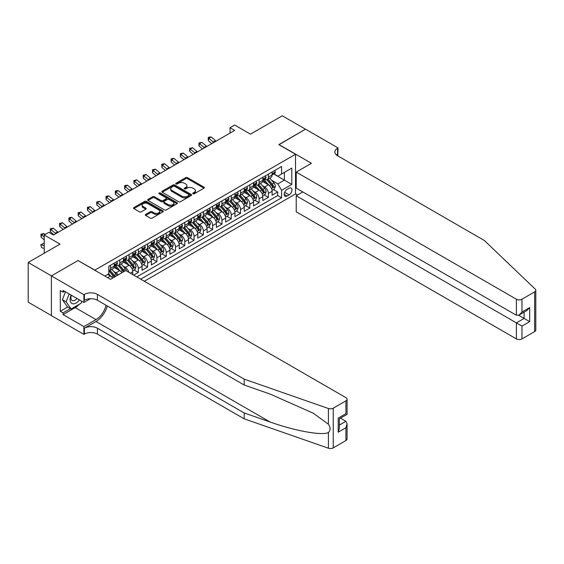 <?xml version="1.0" encoding="UTF-8"?>
<svg xmlns="http://www.w3.org/2000/svg" width="564" height="564" viewBox="0 0 564 564"><rect width="100%" height="100%" fill="white"/><g stroke="black" fill="none" stroke-linecap="round" stroke-linejoin="round"><path stroke-width="0.85" d="M192.987 193.762A0.902 0.522 0 0 0 194.263 193.762L203.949 188.172A1.29 0.747 0 0 0 204.33 187.643A1.29 0.747 0 0 0 203.949 187.114L187.537 177.639A1.29 0.747 0 0 0 185.711 177.639L176.024 183.237A0.902 0.522 0 0 0 175.756 183.603A0.902 0.522 0 0 0 176.024 183.97A0.902 0.522 0 0 0 177.3 183.97L178.555 183.244A4.124 2.383 0 0 1 184.393 183.244L185.76 184.033A4.124 2.383 0 0 1 186.966 185.718A4.124 2.383 0 0 1 185.76 187.403L184.506 188.129A0.902 0.522 0 0 0 184.238 188.496A0.902 0.522 0 0 0 184.506 188.869A0.902 0.522 0 0 0 185.782 188.869L187.036 188.143A4.124 2.383 0 0 1 192.874 188.143L194.242 188.933A4.124 2.383 0 0 1 195.447 190.618A4.124 2.383 0 0 1 194.242 192.303L192.987 193.029A0.902 0.522 0 0 0 192.719 193.396A0.902 0.522 0 0 0 192.987 193.762L192.987 193.029M145.681 214.391A1.29 0.747 0 0 0 145.3 214.912A1.29 0.747 0 0 0 145.681 215.441L150.285 218.099A1.29 0.747 0 0 0 152.111 218.099L162.869 211.888A1.29 0.747 0 0 0 163.25 211.359A1.29 0.747 0 0 0 162.869 210.837L146.457 201.355A1.29 0.747 0 0 0 144.631 201.355L133.872 207.573A1.29 0.747 0 0 0 133.492 208.095A1.29 0.747 0 0 0 133.872 208.624L139.435 211.831A1.29 0.747 0 0 0 141.261 211.831L145.864 209.173A1.29 0.747 0 0 0 146.238 208.652A1.29 0.747 0 0 0 145.864 208.123L143.108 206.53A3.447 1.995 0 0 1 142.093 205.12A3.447 1.995 0 0 1 144.222 203.28A3.447 1.995 0 0 1 147.987 203.717L158.787 209.949A3.447 1.995 0 0 1 159.802 211.359A3.447 1.995 0 0 1 157.673 213.199A3.447 1.995 0 0 1 153.909 212.769L152.111 211.726A1.29 0.747 0 0 0 150.285 211.726L145.681 214.391L145.681 215.441L150.285 212.804L150.285 211.726M78.135 260.631L94.858 270.128L295.522 154.275L278.799 144.617L305.505 129.198L282.282 115.789L250.465 134.161L234.673 125.039L230.027 127.725L234.673 130.404L53.517 234.991L48.871 232.312L44.225 234.991L44.225 253.229M78.135 260.469L51.423 275.888L28.2 262.479L60.017 244.113L44.225 234.991M178.647 201.729A1.29 0.747 0 0 0 180.466 201.729L191.231 195.511A1.29 0.747 0 0 0 191.605 194.989A1.29 0.747 0 0 0 191.231 194.46L174.819 184.985A1.29 0.747 0 0 0 172.993 184.985L162.235 191.196A1.29 0.747 0 0 0 161.854 191.725A1.29 0.747 0 0 0 162.235 192.246L178.647 201.729M159.45 193.96A0.902 0.522 0 0 1 160.359 194.087L160.359 193.015L177.047 202.645A1.29 0.747 0 0 1 177.427 203.174A1.29 0.747 0 0 1 177.047 203.703L166.288 209.914A1.29 0.747 0 0 1 164.462 209.914L148.05 200.439L148.05 199.381A1.29 0.747 0 0 0 147.676 199.91A1.29 0.747 0 0 0 148.05 200.439M148.05 199.381L152.654 196.723A1.29 0.747 0 0 1 154.48 196.723L161.135 200.565A1.29 0.747 0 0 0 162.961 200.565L166.013 198.803A1.29 0.747 0 0 0 166.394 198.274A1.29 0.747 0 0 0 166.013 197.752L159.083 193.748A0.902 0.522 0 0 1 158.822 193.381A0.902 0.522 0 0 1 159.379 192.902A0.902 0.522 0 0 1 160.359 193.015M51.38 315.551L28.2 302.17L28.2 262.479M133.689 275.112L138.335 272.433L134.105 269.994M132.286 260.73L134.62 262.077A5.252 3.031 60 0 1 138.335 268.513L142.05 266.37L142.05 270.283L147.62 267.068L143.397 264.629M141.578 255.372L143.905 256.719A5.252 3.031 60 0 1 147.62 263.155L151.342 261.005L151.342 264.925L156.912 261.703L152.689 259.264M150.863 250.007L153.196 251.354A5.252 3.031 60 0 1 156.912 257.79L160.627 255.64L160.627 259.56L166.204 256.338L161.974 253.899M160.155 244.642L162.488 245.989A5.252 3.031 60 0 1 166.204 252.425L169.919 250.282L169.919 254.195L175.496 250.98L171.266 248.534M169.447 239.277L171.78 240.624A5.252 3.031 60 0 1 175.496 247.06L179.211 244.917L179.211 248.83L184.781 245.615L180.558 243.176M178.732 233.912L181.065 235.258A5.252 3.031 60 0 1 184.781 241.695L188.496 239.552L188.496 243.465L194.072 240.25L189.849 237.811M188.023 228.554L190.357 229.9A5.252 3.031 60 0 1 194.072 236.337L197.788 234.187L197.788 238.107L203.364 234.885L199.134 232.446M197.315 223.189L199.649 224.535A5.252 3.031 60 0 1 203.364 230.972L207.08 228.829L207.08 232.742L212.656 229.52L208.426 227.081M206.607 217.824L208.941 219.17A5.252 3.031 60 0 1 212.656 225.607L216.372 223.464L216.372 227.377L221.941 224.162L217.718 221.715M215.892 212.459L218.226 213.805A5.252 3.031 60 0 1 221.941 220.242L225.656 218.099L225.656 222.012L231.233 218.797L227.003 216.357M225.184 207.101L227.518 208.447A5.252 3.031 60 0 1 231.233 214.877L234.948 212.734L234.948 216.654L240.525 213.432L236.295 210.992M234.476 201.736L236.809 203.082A5.252 3.031 60 0 1 240.525 209.519L244.24 207.369L244.24 211.288L249.817 208.067L245.587 205.627M243.768 196.371L246.094 197.717A5.252 3.031 60 0 1 249.817 204.154L253.532 202.011L253.532 205.923L259.102 202.709L254.879 200.262M253.053 191.006L255.386 192.352A5.252 3.031 60 0 1 259.102 198.789L262.817 196.646L262.817 200.558L268.393 197.344L268.393 193.424A5.252 3.031 -120 0 0 264.678 186.987L262.345 185.641M264.163 194.904L268.393 197.344M112.638 278.094A5.252 3.031 -120 0 0 110.466 276.022L107.675 274.414M121.93 272.729A5.252 3.031 -120 0 0 119.751 270.664L114.006 267.343M118.214 274.872A5.252 3.031 60 0 0 116.036 272.807L113.702 271.46M132.759 274.576L132.759 271.735A5.252 3.031 -120 0 0 129.043 265.299L123.297 261.978M128.825 272.306A5.252 3.031 60 0 0 125.328 267.442L122.994 266.095M142.05 266.37A5.252 3.031 -120 0 0 138.335 259.933L132.589 256.62M151.342 261.005A5.252 3.031 -120 0 0 147.62 254.568L141.881 251.255M160.627 255.64A5.252 3.031 -120 0 0 156.912 249.21L151.166 245.89M169.919 250.282A5.252 3.031 -120 0 0 166.204 243.845L160.458 240.525M179.211 244.917A5.252 3.031 -120 0 0 175.496 238.48L169.75 235.16M188.496 239.552A5.252 3.031 -120 0 0 184.781 233.115L179.035 229.802M197.788 234.187A5.252 3.031 -120 0 0 194.072 227.75L188.327 224.437M207.08 228.829A5.252 3.031 -120 0 0 203.364 222.392L197.619 219.072M216.372 223.464A5.252 3.031 -120 0 0 212.656 217.027L206.91 213.707M225.656 218.099A5.252 3.031 -120 0 0 221.941 211.662L216.195 208.349M234.948 212.734A5.252 3.031 -120 0 0 231.233 206.297L225.487 202.984M244.24 207.369A5.252 3.031 -120 0 0 240.525 200.932L234.779 197.619M253.532 202.011A5.252 3.031 -120 0 0 249.817 195.574L244.071 192.253M262.817 196.646A5.252 3.031 -120 0 0 259.102 190.209L253.356 186.888M289.113 188.221L287.069 189.405A4.075 2.355 120 0 0 284.404 192.994A4.075 2.355 120 0 0 285.031 196.258A4.075 2.355 120 0 0 287.069 196.053L289.113 194.876A4.075 2.355 120 0 0 291.771 191.288A4.075 2.355 120 0 0 291.144 188.023A4.075 2.355 120 0 0 289.113 188.221M144.328 281.253L295.522 193.96L295.522 154.275M140.704 279.159L281.584 197.823L281.584 190.315L277.869 183.878L271.637 180.283M104.841 276.05L108.789 273.773L108.789 266.264L281.584 166.5L281.584 174.008L291.807 168.107L291.807 184.414L281.584 190.315M115.987 265.052L116.036 265.08A5.252 3.031 60 0 0 118.666 265.341L122.381 263.198A5.252 3.031 -120 0 0 123.467 260.794L123.467 257.79M125.278 259.694L125.328 259.722A5.252 3.031 60 0 0 127.957 259.983L131.673 257.833A5.252 3.031 -120 0 0 132.759 255.429L132.759 252.425M134.57 254.329L134.62 254.357A5.252 3.031 60 0 0 137.242 254.618L140.958 252.468A5.252 3.031 -120 0 0 142.05 250.063L142.05 247.06M143.855 248.964L143.905 248.992A5.252 3.031 60 0 0 146.534 249.253L150.25 247.11A5.252 3.031 -120 0 0 151.342 244.698L151.342 241.695M153.147 243.599L153.196 243.627A5.252 3.031 60 0 0 155.826 243.888L159.541 241.744A5.252 3.031 -120 0 0 160.627 239.34L160.627 236.337M162.439 238.241L162.488 238.262A5.252 3.031 60 0 0 165.118 238.523L168.833 236.379A5.252 3.031 -120 0 0 169.919 233.975L169.919 230.972M171.731 232.876L171.78 232.904A5.252 3.031 60 0 0 174.403 233.165L178.118 231.014A5.252 3.031 -120 0 0 179.211 228.61L179.211 225.607M181.016 227.511L181.065 227.539A5.252 3.031 60 0 0 183.695 227.8L187.41 225.656A5.252 3.031 -120 0 0 188.496 223.245L188.496 220.242M190.308 222.145L190.357 222.174A5.252 3.031 60 0 0 192.987 222.435L196.702 220.291A5.252 3.031 -120 0 0 197.788 217.88L197.788 214.877M199.6 216.78L199.649 216.809A5.252 3.031 60 0 0 202.272 217.069L205.994 214.926A5.252 3.031 -120 0 0 207.08 212.522L207.08 209.519M208.892 211.422L208.941 211.451A5.252 3.031 60 0 0 211.563 211.704L215.279 209.561A5.252 3.031 -120 0 0 216.372 207.157L216.372 204.154M218.176 206.057L218.226 206.086A5.252 3.031 60 0 0 220.855 206.346L224.571 204.196A5.252 3.031 -120 0 0 225.656 201.792L225.656 198.789M227.468 200.692L227.518 200.721A5.252 3.031 60 0 0 230.147 200.981L233.863 198.838A5.252 3.031 -120 0 0 234.948 196.427L234.948 193.424M236.76 195.327L236.809 195.356A5.252 3.031 60 0 0 239.432 195.616L243.154 193.473A5.252 3.031 -120 0 0 244.24 191.069L244.24 188.066M246.052 189.962L246.094 189.99A5.252 3.031 60 0 0 248.724 190.251L252.439 188.108A5.252 3.031 -120 0 0 253.532 185.704L253.532 182.701M255.337 184.604L255.386 184.632A5.252 3.031 60 0 0 258.016 184.893L261.731 182.743A5.252 3.031 -120 0 0 262.817 180.339L262.817 177.336M136.798 276.91L277.685 195.574L277.685 191.979L272.109 195.193L272.109 191.281A5.252 3.031 -120 0 0 268.393 184.844L262.648 181.53M264.629 179.239L264.678 179.267A5.252 3.031 -120 0 0 267.308 179.528A5.252 3.031 -120 0 0 268.393 177.124L268.393 174.114M267.308 179.528L271.023 177.378A5.252 3.031 -120 0 0 272.109 174.974L272.109 171.971M110.466 265.299L110.466 268.302A5.252 3.031 60 0 1 109.374 270.706A5.252 3.031 60 0 1 108.789 270.917M109.374 270.706L113.089 268.563A5.252 3.031 -120 0 0 114.182 266.159L114.182 263.155M119.751 259.933L119.751 262.937A5.252 3.031 60 0 1 118.666 265.341M129.043 254.568L129.043 257.572A5.252 3.031 60 0 1 127.957 259.983M138.335 249.203L138.335 252.214A5.252 3.031 60 0 1 137.242 254.618M147.62 243.845L147.62 246.849A5.252 3.031 60 0 1 146.534 249.253M156.912 238.48L156.912 241.484A5.252 3.031 60 0 1 155.826 243.888M166.204 233.115L166.204 236.119A5.252 3.031 60 0 1 165.118 238.523M175.496 227.75L175.496 230.754A5.252 3.031 60 0 1 174.403 233.165M184.781 222.392L184.781 225.396A5.252 3.031 60 0 1 183.695 227.8M194.072 217.027L194.072 220.031A5.252 3.031 60 0 1 192.987 222.435M203.364 211.662L203.364 214.665A5.252 3.031 60 0 1 202.272 217.069M212.656 206.297L212.656 209.3A5.252 3.031 60 0 1 211.563 211.704M221.941 200.932L221.941 203.935A5.252 3.031 60 0 1 220.855 206.346M231.233 195.574L231.233 198.577A5.252 3.031 60 0 1 230.147 200.981M240.525 190.209L240.525 193.212A5.252 3.031 60 0 1 239.432 195.616M249.817 184.844L249.817 187.847A5.252 3.031 60 0 1 248.724 190.251M259.102 179.479L259.102 182.482A5.252 3.031 60 0 1 258.016 184.893M259.102 198.789L259.102 202.709M249.817 204.154L249.817 208.067M240.525 209.519L240.525 213.432M231.233 214.877L231.233 218.797M221.941 220.242L221.941 224.162M212.656 225.607L212.656 229.52M203.364 230.972L203.364 234.885M194.072 236.337L194.072 240.25M184.781 241.695L184.781 245.615M175.496 247.06L175.496 250.98M166.204 252.425L166.204 256.338M156.912 257.79L156.912 261.703M147.62 263.155L147.62 267.068M138.335 268.513L138.335 272.433M277.869 183.878L284.376 180.127L284.376 172.401L291.807 168.107M273.73 173.98L291.807 184.414M273.921 173.874L277.869 176.158L281.584 174.008M230.027 127.725L230.027 133.083M273.455 189.539L277.685 191.979M277.685 195.574L281.584 197.823M193.346 193.889L194.242 193.374A4.124 2.383 0 0 0 195.447 191.689L195.447 190.618M186.966 185.718L186.966 186.797A4.124 2.383 0 0 1 185.76 188.482L184.865 188.996M203.935 188.179L187.537 178.71A1.29 0.747 0 0 0 185.711 178.71L176.384 184.097M191.21 195.525L174.819 186.057A1.29 0.747 0 0 0 172.993 186.057L162.249 192.261M188.947 195.356A0.902 0.522 0 0 0 189.215 194.989A0.902 0.522 0 0 0 188.947 194.615L174.544 186.303A0.902 0.522 0 0 0 173.268 186.303L171.942 187.065A4.124 2.383 0 0 0 170.737 188.75A4.124 2.383 0 0 0 171.942 190.435L181.791 196.117A4.124 2.383 0 0 0 187.629 196.117L188.947 195.356L188.947 196.427A0.902 0.522 0 0 0 189.215 196.061L189.215 194.989M170.737 188.75L170.737 189.821A4.124 2.383 0 0 0 171.942 191.506L171.942 190.435M188.947 196.427L187.629 197.188A4.124 2.383 0 0 1 181.791 197.188L171.942 191.506M148.071 200.446L152.654 197.795L152.654 196.723M166.394 198.274L166.394 199.353A1.29 0.747 0 0 1 166.013 199.875L162.961 201.637A1.29 0.747 0 0 1 161.135 201.637L154.48 197.795A1.29 0.747 0 0 0 152.654 197.795M160.359 194.087L177.033 203.71M168.044 204.556A3.447 1.995 0 0 0 171.801 204.986A3.447 1.995 0 0 0 173.931 203.146A3.447 1.995 0 0 0 172.922 201.736L169.115 199.543A1.29 0.747 0 0 0 167.289 199.543L164.237 201.306A1.29 0.747 0 0 0 163.863 201.834A1.29 0.747 0 0 0 164.237 202.356L168.044 204.556L168.044 205.627A3.447 1.995 0 0 0 171.801 206.057A3.447 1.995 0 0 0 173.931 204.217L173.931 203.146M163.863 201.834L163.863 202.906A1.29 0.747 0 0 0 164.237 203.428L164.237 202.356M168.044 205.627L164.237 203.428M159.802 211.359L159.802 212.431A3.447 1.995 0 0 1 157.673 214.271A3.447 1.995 0 0 1 153.909 213.841L152.111 212.804A1.29 0.747 0 0 0 150.285 212.804M142.093 205.12L142.093 206.191A3.447 1.995 0 0 0 143.108 207.601L143.108 206.53M145.843 209.188L143.108 207.601M162.869 210.837L162.869 211.888L146.457 202.434A1.29 0.747 0 0 0 144.631 202.434L133.887 208.631M272.031 190.357L274.435 188.975L275.359 186.289A3.483 2.009 -120 0 0 274.005 183.025L269.761 178.111M268.908 185.182L264.058 179.571M266.152 183.547L263.332 180.29A8.34 4.815 -120 0 0 263.078 180.001M266.828 179.719L271.122 184.689A3.483 2.009 60 0 1 272.37 187.086C272.891 187.784 273.258 187.572 273.484 186.444A3.483 2.009 -120 0 0 272.243 184.04L267.992 179.126M267.082 179.634L271.7 184.978A1.777 1.022 60 0 1 272.144 185.669L273.484 186.444M272.37 187.086L272.616 187.495M274.569 170.554L275.359 171.921A3.483 2.009 60 0 1 274.64 173.458L272.877 174.48A3.483 2.009 -120 0 0 273.484 173.677L273.406 173.367M272.229 174.643L272.243 174.643A3.483 2.009 -120 0 0 272.877 174.48M273.032 173.416L273.484 173.677L272.37 174.318A3.483 2.009 60 0 1 272.109 174.812M213.791 142.459A6.571 3.793 60 0 1 213.248 142.036L208.821 138.314L208.306 140.633L211.824 143.594M216.118 141.12A6.571 3.793 60 0 1 215.568 140.697L211.14 136.974L208.821 138.314L208.186 137.616L209.11 137.08L211.14 136.974M208.306 140.633L208.186 137.616M71.113 295.085A8.538 4.928 120 0 0 73.116 303.841A8.538 4.928 120 0 0 79.489 299.921M71.402 295.254A5.844 3.377 120 0 0 72.114 300.485A5.844 3.377 120 0 0 72.968 300.753A5.844 3.377 120 0 0 77 298.49M81.886 301.303L81.153 303.192L71.12 308.98L67.405 306.837L62.392 299.703L65.452 291.821M71.12 308.98L66.108 301.846L69.168 293.964M62.392 299.703L66.108 301.846M302.812 191.95L296.22 195.757L296.22 211.796L516.391 338.915L516.391 322.876L524.104 318.42L524.104 312.139M296.22 195.757L521.968 326.091L521.968 338.915L534.644 331.59L534.644 291.898A3.941 2.277 0 0 0 535.8 290.291A3.941 2.277 0 0 0 535.229 289.113L484.342 240.49L337.561 155.749A9.193 5.309 180 0 1 334.861 151.991A9.193 5.309 180 0 1 337.561 148.24L338.069 147.944L305.554 129.17L278.94 144.701M278.94 144.539L311.455 163.306L296.22 172.105L516.391 299.223A3.941 2.277 0 0 0 521.968 299.223L534.644 291.898M338.069 147.944L337.787 155.883M295.522 193.804L297.566 194.982M296.22 172.105L296.22 188.143L516.391 315.262L516.391 299.223M535.8 290.291L535.8 329.982A3.941 2.277 180 0 1 534.644 331.59M521.968 338.915A3.941 2.277 180 0 1 516.391 338.915M336.398 154.931A9.193 5.309 180 0 1 337.561 154.113L337.561 148.24M518.619 315.262L529.674 321.642L521.968 326.091M521.968 299.223L521.968 312.04L519.176 314.98L516.391 315.262M521.968 312.04L529.674 307.591L526.889 310.531L519.176 314.98M345.915 440.554L345.915 427.731L347.072 423.846L347.072 438.94A3.941 2.277 180 0 1 345.915 440.554L333.239 447.872A3.941 2.277 180 0 1 328.41 448.211L244.191 418.826L244.191 412.954L97.41 328.213A9.193 5.309 -0 0 0 84.403 328.213L96.014 321.508A17.11 9.877 120 0 0 107.322 305.991M244.191 412.954L270.015 421.964C294.697 430.861 322.277 435.845 328.41 432.517C330.652 430.226 330.652 427.456 328.41 424.22L313.26 413.2L270.015 394.024L244.191 385.015L97.41 300.267A9.193 5.309 -0 0 0 84.403 300.267L84.403 294.394L83.895 294.69L51.38 275.916L77.994 260.554L110.509 279.321L125.744 270.53L345.915 397.641A3.941 2.277 -0 0 1 347.072 399.249A3.941 2.277 -0 0 1 345.915 400.863L333.239 408.181L333.239 447.872M244.191 418.826L97.41 334.085A9.193 5.309 -0 0 0 84.403 334.085L83.895 334.382L51.38 315.607L51.38 275.916M244.191 385.015L244.191 379.142L97.41 294.394A9.193 5.309 -0 0 0 84.403 294.394M328.41 424.22L328.41 408.519L244.191 379.142M79.305 304.257A14.784 8.53 -60 0 1 75.209 307.591L63.083 314.592L63.083 312.872L70.472 308.607M64.571 291.313L63.083 292.166L60.299 290.559L60.299 311.265L63.083 312.872M63.083 292.166L63.083 290.453L83.895 302.466L83.895 294.69M83.895 334.382L83.895 326.605L96.014 319.605A14.784 8.53 120 0 0 106.025 305.244M63.083 314.592L83.895 326.605M340.48 418.157L345.915 421.294L347.072 423.846M90.381 298.723L83.895 302.466M328.41 408.519A3.941 2.277 -0 0 0 333.239 408.181M60.299 311.265L67.687 306.999M345.915 427.731L338.21 432.186L339.366 428.302L339.366 418.798L347.072 414.35L347.072 399.249M338.21 432.186L338.21 418.128C339.711 419.003 339.711 419.003 338.21 418.128L345.915 413.68C347.424 414.547 347.424 414.547 345.915 413.68L345.915 400.863M262.739 195.722L265.143 194.34L266.074 191.654A3.483 2.009 -120 0 0 264.713 188.39L260.469 183.469M259.616 190.547L254.766 184.929M256.86 188.912L254.047 185.655A8.34 4.815 -120 0 0 253.786 185.359M257.544 185.077L261.837 190.047A3.483 2.009 60 0 1 263.078 192.451C263.599 193.149 263.973 192.93 264.192 191.802A3.483 2.009 -120 0 0 262.951 189.405L258.707 184.491M257.797 184.999L262.408 190.336A1.777 1.022 60 0 1 262.852 191.034L264.192 191.802M263.078 192.451L263.332 192.86M253.455 201.087L255.852 199.698L256.782 197.019A3.483 2.009 -120 0 0 255.421 193.748L251.177 188.834M250.331 195.912L245.481 190.294M247.568 194.277L244.755 191.013A8.34 4.815 -120 0 0 244.494 190.724M248.252 190.442L252.545 195.412A3.483 2.009 60 0 1 253.786 197.809C254.308 198.514 254.681 198.295 254.9 197.167A3.483 2.009 -120 0 0 253.659 194.77L249.415 189.857M248.505 190.364L253.116 195.701A1.777 1.022 60 0 1 253.567 196.399L254.9 197.167M253.786 197.809L254.04 198.225M244.163 206.452L246.56 205.063L247.49 202.384A3.483 2.009 -120 0 0 246.137 199.113L241.893 194.199M241.039 201.277L236.189 195.659M238.276 199.642L235.463 196.378A8.34 4.815 -120 0 0 235.202 196.089M238.96 195.807L243.253 200.777A3.483 2.009 60 0 1 244.494 203.174C245.023 203.872 245.389 203.66 245.608 202.532A3.483 2.009 -120 0 0 244.367 200.135L240.123 195.222M239.214 195.722L243.824 201.066A1.777 1.022 60 0 1 244.275 201.757L245.608 202.532M244.494 203.174L244.748 203.59M234.871 211.817L237.275 210.428L238.198 207.749A3.483 2.009 -120 0 0 236.845 204.478L232.601 199.564M231.748 206.636L226.897 201.024M228.991 205L226.171 201.743A8.34 4.815 -120 0 0 225.917 201.454M229.675 201.172L233.968 206.142A3.483 2.009 60 0 1 235.209 208.539C235.731 209.237 236.104 209.025 236.323 207.897A3.483 2.009 -120 0 0 235.082 205.493L230.838 200.58M229.922 201.087L234.539 206.431A1.777 1.022 60 0 1 234.984 207.122L236.323 207.897M235.209 208.539L235.463 208.955M265.284 175.912L266.074 177.279A3.483 2.009 60 0 1 265.348 178.823L263.585 179.838A3.483 2.009 -120 0 0 264.192 179.042L264.121 178.732M262.937 180.001L262.951 180.001A3.483 2.009 -120 0 0 263.585 179.838M263.74 178.781L264.192 179.042L263.078 179.683A3.483 2.009 60 0 1 262.817 180.177M204.506 147.824A6.571 3.793 60 0 1 203.957 147.401L199.529 143.679L199.014 145.998L202.532 148.959M206.826 146.478A6.571 3.793 60 0 1 206.283 146.062L201.849 142.339L199.529 143.679L198.895 142.981L201.849 142.339M199.014 145.998L198.895 142.981M255.993 181.277L256.782 182.644A3.483 2.009 60 0 1 256.063 184.188L254.293 185.203A3.483 2.009 -120 0 0 254.9 184.4L254.829 184.097M253.645 185.366L253.659 185.366A3.483 2.009 -120 0 0 254.293 185.203M254.449 184.146L254.9 184.4L253.786 185.048A3.483 2.009 60 0 1 253.532 185.542M195.214 153.182A6.571 3.793 60 0 1 194.665 152.766L190.237 149.044L189.723 151.356L193.248 154.317M197.534 151.843A6.571 3.793 60 0 1 196.991 151.427L192.564 147.705L190.237 149.044L189.603 148.346L192.564 147.705M189.723 151.356L189.603 148.346M246.701 186.642L247.49 188.009A3.483 2.009 60 0 1 246.771 189.546L245.002 190.569A3.483 2.009 -120 0 0 245.608 189.765L245.537 189.455M244.353 190.731L244.367 190.731A3.483 2.009 -120 0 0 245.002 190.569M245.164 189.504L245.608 189.765L244.494 190.406A3.483 2.009 60 0 1 244.24 190.907M185.923 158.547A6.571 3.793 60 0 1 185.38 158.131L180.952 154.409L180.431 156.721L183.956 159.683M188.249 157.208A6.571 3.793 60 0 1 187.699 156.785L183.272 153.063L180.952 154.409L180.311 153.711L183.272 153.063M180.431 156.721L180.311 153.711M237.409 192.007L238.198 193.374A3.483 2.009 60 0 1 237.479 194.911L235.717 195.934A3.483 2.009 -120 0 0 236.323 195.13L236.245 194.82M235.068 196.096L235.082 196.096A3.483 2.009 -120 0 0 235.717 195.934M235.872 194.869L236.323 195.13L235.209 195.771A3.483 2.009 60 0 1 234.948 196.272M176.631 163.912A6.571 3.793 60 0 1 176.088 163.489L171.66 159.767L171.146 162.087L174.664 165.048M178.957 162.573A6.571 3.793 60 0 1 178.407 162.15L173.98 158.428L171.66 159.767L171.026 159.076L171.95 158.533L173.98 158.428M171.146 162.087L171.026 159.076M225.579 217.175L227.983 215.793L228.913 213.107A3.483 2.009 -120 0 0 227.553 209.843L223.309 204.929M222.463 212.001L217.605 206.382M219.699 210.365L216.886 207.108A8.34 4.815 -120 0 0 216.625 206.819M220.383 206.53L224.676 211.507A3.483 2.009 60 0 1 225.917 213.904C226.439 214.602 226.813 214.391 227.031 213.255A3.483 2.009 -120 0 0 225.79 210.858L221.546 205.945M220.637 206.452L225.247 211.796A1.777 1.022 60 0 1 225.692 212.487L227.031 213.255M225.917 213.904L226.171 214.313M228.124 197.365L228.913 198.732A3.483 2.009 60 0 1 228.187 200.276L226.425 201.299A3.483 2.009 -120 0 0 227.031 200.495L226.961 200.185M225.776 201.461L225.79 201.461A3.483 2.009 -120 0 0 226.425 201.299M226.58 200.234L227.031 200.495L225.917 201.136A3.483 2.009 60 0 1 225.656 201.63M167.346 169.278A6.571 3.793 60 0 1 166.796 168.855L162.369 165.132L161.854 167.452L165.379 170.413M169.665 167.931A6.571 3.793 60 0 1 169.122 167.515L164.695 163.793L162.369 165.132L161.734 164.434L162.665 163.898L164.695 163.793M161.854 167.452L161.734 164.434M216.294 222.54L218.691 221.158L219.622 218.472A3.483 2.009 -120 0 0 218.268 215.201L214.017 210.287M213.171 217.366L208.32 211.747M210.407 215.73L207.594 212.473A8.34 4.815 -120 0 0 207.333 212.177M211.091 211.895L215.385 216.865A3.483 2.009 60 0 1 216.625 219.269C217.147 219.967 217.521 219.748 217.739 218.62A3.483 2.009 -120 0 0 216.498 216.223L212.254 211.31M211.345 211.817L215.956 217.154A1.777 1.022 60 0 1 216.407 217.852L217.739 218.62M216.625 219.269L216.879 219.678M218.832 202.73L219.622 204.097A3.483 2.009 60 0 1 218.902 205.641L217.133 206.657A3.483 2.009 -120 0 0 217.739 205.86L217.669 205.55M216.484 206.819L216.498 206.819A3.483 2.009 -120 0 0 217.133 206.657M217.288 205.599L217.739 205.86L216.625 206.502A3.483 2.009 60 0 1 216.372 206.995M158.054 174.636A6.571 3.793 60 0 1 157.504 174.22L153.077 170.497L152.562 172.817L156.087 175.778M160.373 173.296A6.571 3.793 60 0 1 159.831 172.88L155.403 169.158L153.077 170.497L152.442 169.799L155.403 169.158M152.562 172.817L152.442 169.799M207.002 227.905L209.399 226.517L210.33 223.837A3.483 2.009 -120 0 0 208.976 220.566L204.732 215.652M203.879 222.731L199.029 217.112M201.122 221.095L198.302 217.831A8.34 4.815 -120 0 0 198.042 217.542M201.799 217.26L206.093 222.23A3.483 2.009 60 0 1 207.333 224.627C207.862 225.332 208.229 225.114 208.454 223.986A3.483 2.009 -120 0 0 207.207 221.589L202.962 216.675M202.053 217.182L206.664 222.519A1.777 1.022 60 0 1 207.115 223.217L208.454 223.986M207.333 224.627L207.587 225.043M209.54 208.095L210.33 209.463A3.483 2.009 60 0 1 209.611 211.006L207.848 212.022A3.483 2.009 -120 0 0 208.454 211.218L208.377 210.915M207.192 212.184L207.207 212.184A3.483 2.009 -120 0 0 207.848 212.022M208.003 210.964L208.454 211.218L207.333 211.867A3.483 2.009 60 0 1 207.08 212.36M148.762 180.001A6.571 3.793 60 0 1 148.219 179.585L143.792 175.862L143.27 178.175L146.795 181.136M151.089 178.661A6.571 3.793 60 0 1 150.539 178.238L146.111 174.523L143.792 175.862L143.15 175.164L146.111 174.523M143.27 178.175L143.15 175.164M197.71 233.27L200.114 231.882L201.038 229.203A3.483 2.009 -120 0 0 199.684 225.931L195.44 221.017M194.587 228.096L189.737 222.477M191.831 226.46L189.011 223.196A8.34 4.815 -120 0 0 188.757 222.907M192.514 222.625L196.808 227.595A3.483 2.009 60 0 1 198.049 229.992C198.57 230.69 198.944 230.479 199.162 229.351A3.483 2.009 -120 0 0 197.922 226.954L193.678 222.04M192.761 222.54L197.379 227.884A1.777 1.022 60 0 1 197.823 228.575L199.162 229.351M198.049 229.992L198.302 230.408M200.248 213.46L201.038 214.828A3.483 2.009 60 0 1 200.319 216.364L198.556 217.387A3.483 2.009 -120 0 0 199.162 216.583L199.085 216.273M197.908 217.549L197.922 217.549A3.483 2.009 -120 0 0 198.556 217.387M198.711 216.322L199.162 216.583L198.049 217.225A3.483 2.009 60 0 1 197.788 217.725M139.47 185.366A6.571 3.793 60 0 1 138.927 184.943L134.5 181.227L133.985 183.54L137.503 186.501M141.797 184.026A6.571 3.793 60 0 1 141.247 183.603L136.819 179.881L134.5 181.227L133.865 180.529L136.819 179.881M133.985 183.54L133.865 180.529M188.418 238.635L190.822 237.247L191.753 234.568A3.483 2.009 -120 0 0 190.392 231.296L186.148 226.383M185.302 233.454L180.452 227.842M182.539 231.818L179.726 228.561A8.34 4.815 -120 0 0 179.465 228.272M183.222 227.99L187.516 232.96A3.483 2.009 60 0 1 188.757 235.357C189.278 236.055 189.652 235.844 189.871 234.716A3.483 2.009 -120 0 0 188.63 232.312L184.386 227.398M183.476 227.905L188.087 233.249A1.777 1.022 60 0 1 188.531 233.94L189.871 234.716M188.757 235.357L189.011 235.766M190.963 218.825L191.753 220.193A3.483 2.009 60 0 1 191.027 221.73L189.264 222.752A3.483 2.009 -120 0 0 189.871 221.948L189.8 221.638M188.616 222.914L188.63 222.914A3.483 2.009 -120 0 0 189.264 222.752M189.419 221.687L189.871 221.948L188.757 222.59A3.483 2.009 60 0 1 188.496 223.083M130.185 190.731A6.571 3.793 60 0 1 129.635 190.308L125.208 186.585L124.693 188.905L128.218 191.866M132.505 189.391A6.571 3.793 60 0 1 131.962 188.968L127.534 185.246L125.208 186.585L124.573 185.894L125.504 185.352L127.534 185.246M124.693 188.905L124.573 185.894M179.133 243.993L181.53 242.612L182.461 239.926A3.483 2.009 -120 0 0 181.107 236.661L176.863 231.748M176.01 238.819L171.16 233.2M173.247 237.183L170.434 233.926A8.34 4.815 -120 0 0 170.173 233.637M173.931 233.348L178.224 238.318A3.483 2.009 60 0 1 179.465 240.722C179.987 241.42 180.36 241.209 180.579 240.074A3.483 2.009 -120 0 0 179.338 237.677L175.094 232.763M174.184 233.27L178.795 238.614A1.777 1.022 60 0 1 179.246 239.305L180.579 240.074M179.465 240.722L179.719 241.131M181.671 224.183L182.461 225.551A3.483 2.009 60 0 1 181.742 227.095L179.972 228.11A3.483 2.009 -120 0 0 180.579 227.313L180.508 227.003M179.324 228.279L179.338 228.279A3.483 2.009 -120 0 0 179.972 228.11M180.135 227.052L180.579 227.313L179.465 227.955A3.483 2.009 60 0 1 179.211 228.448M120.893 196.096A6.571 3.793 60 0 1 120.343 195.673L115.916 191.95L115.401 194.27L118.926 197.231M123.213 194.749A6.571 3.793 60 0 1 122.67 194.333L118.243 190.611L115.916 191.95L115.282 191.252L116.212 190.717L118.243 190.611M115.401 194.27L115.282 191.252M169.842 249.358L172.239 247.977L173.169 245.291A3.483 2.009 -120 0 0 171.816 242.019L167.571 237.106M166.718 244.184L161.868 238.565M163.962 242.548L161.142 239.291A8.34 4.815 -120 0 0 160.888 238.995M164.639 238.713L168.932 243.683A3.483 2.009 60 0 1 170.173 246.08C170.702 246.785 171.068 246.567 171.294 245.439A3.483 2.009 -120 0 0 170.046 243.042L165.802 238.128M164.892 238.635L169.51 243.972A1.777 1.022 60 0 1 169.954 244.67L171.294 245.439M170.173 246.08L170.427 246.496M172.38 229.548L173.169 230.916A3.483 2.009 60 0 1 172.45 232.46L170.688 233.475A3.483 2.009 -120 0 0 171.294 232.671L171.216 232.368M170.039 233.637L170.046 233.637A3.483 2.009 -120 0 0 170.688 233.475M170.843 232.417L171.294 232.671L170.173 233.32A3.483 2.009 60 0 1 169.919 233.813M111.602 201.454A6.571 3.793 60 0 1 111.059 201.038L106.631 197.315L106.117 199.635L109.635 202.596M113.928 200.114A6.571 3.793 60 0 1 113.378 199.698L108.951 195.976L106.631 197.315L105.997 196.617L106.92 196.082L108.951 195.976M106.117 199.635L105.997 196.617M160.55 254.724L162.954 253.335L163.877 250.656A3.483 2.009 -120 0 0 162.524 247.384L158.28 242.471M157.427 249.549L152.576 243.93M154.67 247.913L151.85 244.649A8.34 4.815 -120 0 0 151.596 244.36M155.354 244.078L159.647 249.048A3.483 2.009 60 0 1 160.888 251.445C161.41 252.15 161.783 251.932 162.002 250.804A3.483 2.009 -120 0 0 160.761 248.407L156.517 243.493M155.601 243.993L160.218 249.337A1.777 1.022 60 0 1 160.662 250.028L162.002 250.804M160.888 251.445L161.142 251.861M163.088 234.913L163.877 236.281A3.483 2.009 60 0 1 163.158 237.818L161.396 238.84A3.483 2.009 -120 0 0 162.002 238.036L161.924 237.726M160.747 239.002L160.761 239.002A3.483 2.009 -120 0 0 161.396 238.84M161.551 237.775L162.002 238.036L160.888 238.685A3.483 2.009 60 0 1 160.627 239.178M102.317 206.819A6.571 3.793 60 0 1 101.767 206.403L97.339 202.68L96.825 204.993L100.343 207.954M104.636 205.479A6.571 3.793 60 0 1 104.086 205.056L99.659 201.341L97.339 202.68L96.705 201.982L99.659 201.341M96.825 204.993L96.705 201.982M151.258 260.089L153.662 258.7L154.592 256.021A3.483 2.009 -120 0 0 153.232 252.75L148.988 247.836M148.142 254.907L143.291 249.295M145.378 253.271L142.565 250.014A8.34 4.815 -120 0 0 142.304 249.725M146.062 249.443L150.355 254.413A3.483 2.009 60 0 1 151.596 256.81C152.118 257.508 152.492 257.297 152.71 256.169A3.483 2.009 -120 0 0 151.469 253.772L147.225 248.851M146.316 249.358L150.926 254.702A1.777 1.022 60 0 1 151.371 255.393L152.71 256.169M151.596 256.81L151.85 257.226M153.803 240.278L154.592 241.646A3.483 2.009 60 0 1 153.866 243.183L152.104 244.205A3.483 2.009 -120 0 0 152.71 243.401L152.64 243.091M151.455 244.367L151.469 244.367A3.483 2.009 -120 0 0 152.104 244.205M152.259 243.14L152.71 243.401L151.596 244.043A3.483 2.009 60 0 1 151.342 244.543M93.025 212.184A6.571 3.793 60 0 1 92.475 211.761L88.047 208.046L87.533 210.358L91.058 213.319M95.344 210.844A6.571 3.793 60 0 1 94.801 210.421L90.374 206.699L88.047 208.046L87.413 207.348L90.374 206.699M87.533 210.358L87.413 207.348M141.973 265.447L144.37 264.065L145.3 261.379A3.483 2.009 -120 0 0 143.947 258.115L139.703 253.201M138.85 260.272L133.999 254.66M136.086 258.636L133.273 255.379A8.34 4.815 -120 0 0 133.012 255.09M136.77 254.808L141.063 259.778A3.483 2.009 60 0 1 142.304 262.175C142.826 262.873 143.2 262.662 143.418 261.534A3.483 2.009 -120 0 0 142.177 259.13L137.933 254.216M137.024 254.724L141.635 260.067A1.777 1.022 60 0 1 142.086 260.758L143.418 261.534M142.304 262.175L142.558 262.584M144.511 245.643L145.3 247.011A3.483 2.009 60 0 1 144.581 248.548L142.812 249.57A3.483 2.009 -120 0 0 143.418 248.766L143.348 248.456M142.163 249.732L142.177 249.732A3.483 2.009 -120 0 0 142.812 249.57M142.974 248.505L143.418 248.766L142.304 249.408A3.483 2.009 60 0 1 142.05 249.901M83.733 217.549A6.571 3.793 60 0 1 83.19 217.126L78.763 213.403L78.241 215.723L81.766 218.684M86.052 216.209A6.571 3.793 60 0 1 85.509 215.786L81.082 212.064L78.763 213.403L78.121 212.706L81.082 212.064M78.241 215.723L78.121 212.706M132.681 270.812L135.085 269.43L136.009 266.744A3.483 2.009 -120 0 0 134.655 263.48L130.411 258.559M129.558 265.637L124.707 260.018M126.801 264.001L123.981 260.744A8.34 4.815 -120 0 0 123.727 260.448M127.478 260.166L131.772 265.136A3.483 2.009 60 0 1 133.019 267.54C133.541 268.238 133.908 268.02 134.133 266.892A3.483 2.009 -120 0 0 132.892 264.495L128.641 259.581M127.732 260.089L132.35 265.425A1.777 1.022 60 0 1 132.794 266.123L134.133 266.892M133.019 267.54L133.266 267.949M135.219 251.001L136.009 252.369A3.483 2.009 60 0 1 135.29 253.913L133.527 254.928A3.483 2.009 -120 0 0 134.133 254.131L134.056 253.821M132.878 255.097L132.892 255.097A3.483 2.009 -120 0 0 133.527 254.928M133.682 253.87L134.133 254.131L133.019 254.773A3.483 2.009 60 0 1 132.759 255.266M74.441 222.914A6.571 3.793 60 0 1 73.898 222.491L69.471 218.769L68.956 221.088L72.474 224.049M76.767 221.567A6.571 3.793 60 0 1 76.218 221.151L71.79 217.429L69.471 218.769L68.836 218.071L69.76 217.535L71.79 217.429M68.956 221.088L68.836 218.071M126.54 270.988A3.483 2.009 -120 0 0 125.363 268.838L121.119 263.924M120.266 271.002L115.416 265.383M117.509 269.366L114.696 266.102A8.34 4.815 -120 0 0 114.436 265.813M124.489 271.249A3.483 2.009 -120 0 0 123.601 269.86L119.356 264.946M118.447 265.454L123.058 270.791A1.777 1.022 60 0 1 123.502 271.488L123.791 271.651M118.193 265.531L122.487 270.501A3.483 2.009 60 0 1 123.375 271.897M125.934 256.366L126.724 257.734A3.483 2.009 60 0 1 125.998 259.278L124.235 260.293A3.483 2.009 -120 0 0 124.841 259.489L124.771 259.186M123.587 260.455L123.601 260.455A3.483 2.009 -120 0 0 124.235 260.293M124.39 259.236L124.841 259.489L123.727 260.138A3.483 2.009 60 0 1 123.467 260.631M65.156 228.272A6.571 3.793 60 0 1 64.606 227.856L60.179 224.134L59.664 226.446L63.182 229.407M67.476 226.932A6.571 3.793 60 0 1 66.933 226.517L62.498 222.794L60.179 224.134L59.544 223.436L62.498 222.794M59.664 226.446L59.544 223.436M116.967 275.599A3.483 2.009 -120 0 0 116.071 274.203L111.827 269.289M110.981 276.367L108.76 273.794M108.217 274.731L107.858 274.308M115.204 276.614A3.483 2.009 -120 0 0 114.309 275.225L110.065 270.311M109.155 270.812L113.766 276.156A1.777 1.022 60 0 1 114.217 276.846L114.506 277.016M108.901 270.896L113.195 275.866A3.483 2.009 60 0 1 114.083 277.255M116.642 261.731L117.432 263.099A3.483 2.009 60 0 1 116.713 264.636L114.943 265.658A3.483 2.009 -120 0 0 115.549 264.854L115.479 264.544M114.295 265.82L114.309 265.82A3.483 2.009 -120 0 0 114.943 265.658M115.098 264.594L115.549 264.854L114.436 265.496A3.483 2.009 60 0 1 114.182 265.996M55.864 233.637A6.571 3.793 60 0 1 55.314 233.221L50.887 229.499L50.372 231.811L53.897 234.772M58.184 232.297A6.571 3.793 60 0 1 57.641 231.874L53.213 228.152L50.887 229.499L50.252 228.801L53.213 228.152M50.372 231.811L50.252 228.801M44.225 248.477L41.602 247.652L40.756 244.839L43.407 243.394L44.225 243.655M43.407 243.394L41.08 244.734L44.225 245.721M40.756 244.839L41.602 247.652M45.085 234.497L43.921 233.517L41.602 234.857L41.08 237.176L44.225 239.82M44.225 237.07L40.96 234.166L43.921 233.517M41.08 237.176L40.96 234.166M107.632 277.657L110.466 276.022M116.036 272.807L119.751 270.664M125.328 267.442L129.043 265.299M134.62 262.077L138.335 259.933M143.905 256.719L147.62 254.568M153.196 251.354L156.912 249.21M162.488 245.989L166.204 243.845M171.78 240.624L175.496 238.48M181.065 235.258L184.781 233.115M190.357 229.9L194.072 227.75M199.649 224.535L203.364 222.392M208.941 219.17L212.656 217.027M218.226 213.805L221.941 211.662M227.518 208.447L231.233 206.297M236.809 203.082L240.525 200.932M246.094 197.717L249.817 195.574M255.386 192.352L259.102 190.209M264.678 186.987L268.393 184.844M268.393 177.124L272.109 174.974M110.466 268.302L114.182 266.159M119.751 262.937L123.467 260.794M129.043 257.572L132.759 255.429M138.335 252.214L142.05 250.063M147.62 246.849L151.342 244.698M156.912 241.484L160.627 239.34M166.204 236.119L169.919 233.975M175.496 230.754L179.211 228.61M184.781 225.396L188.496 223.245M194.072 220.031L197.788 217.88M203.364 214.665L207.08 212.522M212.656 209.3L216.372 207.157M221.941 203.935L225.656 201.792M231.233 198.577L234.948 196.427M240.525 193.212L244.24 191.069M249.817 187.847L253.532 185.704M259.102 182.482L262.817 180.339M268.393 193.424L272.109 191.281M130.298 273.152L132.759 271.735M284.658 192.303L289.113 194.876M284.185 194.39L287.069 196.053M194.242 193.374L194.242 192.303M184.506 188.869L184.506 188.129M185.76 188.482L185.76 187.403M176.024 183.97L176.024 183.237M185.711 178.71L185.711 177.639M187.537 178.71L187.537 177.639M203.949 188.172L203.949 187.114M162.235 192.246L162.235 191.196M172.993 186.057L172.993 184.985M174.819 186.057L174.819 184.985M191.231 195.511L191.231 194.46M181.791 197.188L181.791 196.117M187.629 197.188L187.629 196.117M154.48 197.795L154.48 196.723M161.135 201.637L161.135 200.565M162.961 201.637L162.961 200.565M166.013 199.875L166.013 198.803M177.047 203.703L177.047 202.645M152.111 212.804L152.111 211.726M153.909 213.841L153.909 212.769M145.864 209.173L145.864 208.123M133.872 208.624L133.872 207.573M144.631 202.434L144.631 201.355M146.457 202.434L146.457 201.355M271.503 188.573L275.338 186.36M272.243 184.04L274.005 183.025M269.465 185.648L271.122 184.689M275.338 171.879L272.109 173.74M213.248 142.036L215.568 140.697M529.674 307.591L529.674 321.642M270.015 421.964L96.014 321.508M97.41 300.267L97.41 294.394M97.41 328.213L97.41 334.085M328.41 448.211L328.41 432.517M84.403 328.213L84.403 334.085M75.209 307.591L96.014 319.605M339.366 425.08L345.915 421.294M262.211 193.938L266.046 191.725M262.951 189.405L264.713 188.39M260.173 191.006L261.837 190.047M252.919 199.303L256.761 197.09M253.659 194.77L255.421 193.748M250.881 196.371L252.545 195.412M243.627 204.669L247.469 202.448M244.367 200.135L246.137 199.113M241.596 201.736L243.253 200.777M234.342 210.027L238.177 207.813M235.082 205.493L236.845 204.478M232.305 207.101L233.968 206.142M266.046 177.244L262.817 179.105M203.957 147.401L206.283 146.062M256.761 182.602L253.532 184.47M194.665 152.766L196.991 151.427M247.469 187.967L244.24 189.835M185.38 158.131L187.699 156.785M238.177 193.332L234.948 195.193M176.088 163.489L178.407 162.15M225.05 215.392L228.885 213.178M225.79 210.858L227.553 209.843M223.013 212.466L224.676 211.507M228.885 198.697L225.656 200.558M166.796 168.855L169.122 167.515M215.758 220.757L219.6 218.543M216.498 216.223L218.268 215.201M213.728 217.824L215.385 216.865M219.6 204.062L216.372 205.923M157.504 174.22L159.831 172.88M206.473 226.122L210.309 223.908M207.207 221.589L208.976 220.566M204.436 223.189L206.093 222.23M210.309 209.42L207.08 211.288M148.219 179.585L150.539 178.238M197.181 231.487L201.017 229.266M197.922 226.954L199.684 225.931M195.144 228.554L196.808 227.595M201.017 214.785L197.788 216.654M138.927 184.943L141.247 183.603M187.89 236.845L191.725 234.631M188.63 232.312L190.392 231.296M185.852 233.919L187.516 232.96M191.725 220.15L188.496 222.012M129.635 190.308L131.962 188.968M178.598 242.21L182.44 239.996M179.338 237.677L181.107 236.661M176.567 239.277L178.224 238.318M182.44 225.515L179.211 227.377M120.343 195.673L122.67 194.333M169.313 247.575L173.148 245.361M170.046 243.042L171.816 242.019M167.275 244.642L168.932 243.683M173.148 230.88L169.919 232.742M111.059 201.038L113.378 199.698M160.021 252.94L163.856 250.719M160.761 248.407L162.524 247.384M157.983 250.007L159.647 249.048M163.856 236.238L160.627 238.107M101.767 206.403L104.086 205.056M150.729 258.298L154.564 256.084M151.469 253.772L153.232 252.75M148.692 255.372L150.355 254.413M154.564 241.603L151.342 243.465M92.475 211.761L94.801 210.421M141.437 263.663L145.279 261.449M142.177 259.13L143.947 258.115M139.407 260.737L141.063 259.778M145.279 246.969L142.05 248.83M83.19 217.126L85.509 215.786M132.152 269.028L135.987 266.814M132.892 264.495L134.655 263.48M130.115 266.095L131.772 265.136M135.987 252.334L132.759 254.195M73.898 222.491L76.218 221.151M123.601 269.86L125.363 268.838M120.823 271.46L122.487 270.501M126.696 257.692L123.467 259.56M64.606 227.856L66.933 226.517M114.309 275.225L116.071 274.203M111.531 276.825L113.195 275.866M117.411 263.057L114.182 264.925M55.314 233.221L57.641 231.874"/></g></svg>
